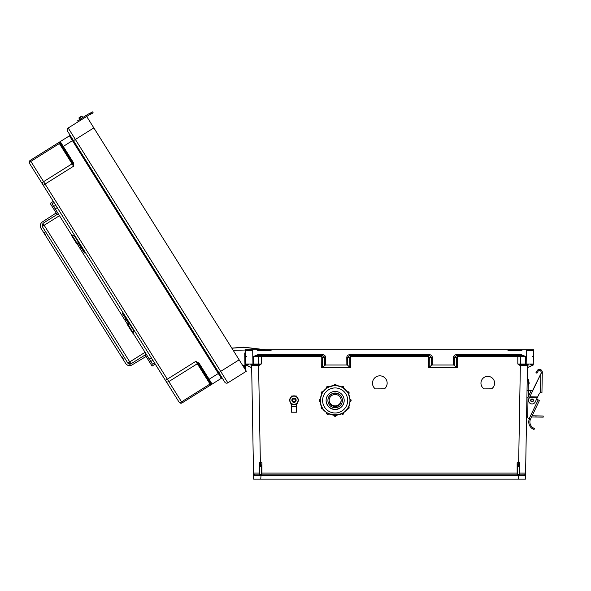 <?xml version="1.0" encoding="UTF-8"?>
<svg xmlns="http://www.w3.org/2000/svg" width="591" height="591" viewBox="0 0 591 591"><rect width="100%" height="100%" fill="white"/><g stroke="black" fill="none" stroke-linecap="round" stroke-linejoin="round"><path stroke-width="0.89" d="M257.151 350.648L270.508 350.648L271.779 349.761L533.518 349.761L533.274 364.004A0.886 0.886 0 0 1 532.38 364.876L530.142 364.876M273.072 474.868L261.953 474.868A0.443 0.443 0 0 1 261.51 474.425L261.51 474.425A0.443 0.443 0 0 0 261.953 474.868L517.147 474.868L261.953 474.868L261.953 473.059L517.59 473.066M521.942 350.648L508.592 350.648L507.314 349.761L510.04 349.761L245.575 349.761L245.826 364.004A0.886 0.886 180 0 0 246.713 364.876L248.951 364.876M261.133 475.134L273.072 475.134M252.704 350.648L245.597 350.648L252.704 350.648L252.941 364.004L245.826 364.004L246.735 364.876M498.915 474.868L506.029 474.868M261.953 475.755L261.953 474.868L517.147 474.868L517.147 462.775L518.654 462.775L520.353 365.696L527.46 365.748A0.886 0.886 0 0 1 528.347 364.876L527.46 365.748L525.48 479.131L260.734 479.131L261.03 475.378A1.337 1.337 180 0 0 261.953 475.755L517.147 475.755A1.337 1.337 0 0 0 518.071 475.378L517.672 474.61L519.363 474.381L519.363 464.563L519.363 466.691L517.59 466.705L517.672 474.61M484.059 388.885L491.498 388.885A6.826 6.826 180 0 0 487.774 376.341A6.826 6.826 180 0 0 484.059 388.885L491.498 388.841A6.826 6.826 180 0 0 494.601 383.138M375.248 388.885L384.401 388.885A7.328 7.328 180 0 0 379.821 375.832A7.328 7.328 180 0 0 375.248 388.885L384.401 388.841A7.328 7.328 180 0 0 387.149 383.138M520.811 365.748L520.863 364.876L525.502 364.876L525.502 356.417L521.181 355.538L521.181 354.666L525.502 356.417L517.812 356.417L517.812 364.004L520.531 364.846L520.353 365.696L517.812 364.004L533.274 364.004L532.38 364.876M428.409 367.683L428.497 357.304L427.522 356.417L427.522 355.538L429.302 357.319L429.221 367.439L428.409 367.683L457.39 367.683L453.563 364.994L453.496 357.333C453.674 355.73 454.642 354.836 456.415 354.666L521.181 354.666M427.522 356.417L351.579 356.417L351.579 355.538L349.798 357.319L349.879 367.439L350.685 367.683L321.711 367.683L325.538 364.994L325.597 357.333C325.427 355.73 324.452 354.836 322.686 354.666L257.92 354.666L253.598 356.417L320.824 356.417L321.792 357.304L321.711 367.683M250.747 364.876A0.886 0.886 180 0 1 251.64 365.748L258.747 365.696L261.281 364.004L252.941 364.004L252.941 364.876L258.23 364.876L250.747 364.876L251.64 365.748L253.502 472.556M280.186 474.868L517.147 474.868A0.443 0.443 180 0 0 517.59 474.425A0.443 0.443 180 0 1 517.147 474.868L517.147 475.755M526.389 350.648L533.503 350.648L526.389 350.648L526.16 364.876L520.531 364.846M261.51 473.066L261.953 473.059L261.953 462.775L259.353 462.687L259.368 473.051L253.509 473.059L253.613 479.131L260.734 479.131M261.281 355.538L261.281 364.004L258.57 364.846L260.446 466.705L261.51 466.705L261.51 474.381L259.796 474.573L260.668 475.378L259.087 475.762L253.561 475.77A0.886 0.886 0 0 1 254.448 474.868L253.502 472.63M527.992 364.95L527.948 367.439L533.252 364.994L533.274 364.004M349.717 354.666L429.384 354.666C431.157 354.836 432.124 355.73 432.302 357.333L432.235 364.994L431.43 365.231L431.489 357.319L429.384 355.538L349.717 355.538L349.717 354.666C347.944 354.836 346.976 355.73 346.799 357.333L346.858 364.994L325.538 364.994M432.235 364.994L453.563 364.994M480.948 383.138A6.826 6.826 180 0 0 484.059 388.841M372.493 383.138A7.328 7.328 180 0 0 375.248 388.841M519.363 474.381L519.814 474.868L524.653 474.868L525.584 473.118M517.59 466.705L517.147 462.775M527.948 367.439L527.431 367.683M429.221 367.439L431.43 365.231M518.654 466.705L518.654 462.775L519.74 462.687L519.814 474.868L524.653 474.868A0.886 0.886 180 0 1 525.539 475.77L518.071 475.378M519.363 473.059L525.584 473.096M517.967 475.134L509.014 475.134L517.967 475.134M519.363 464.563L519.74 462.687M456.577 367.439L456.496 357.319L458.276 355.538L458.276 356.417L457.301 357.304L457.39 367.683M456.415 354.666L456.415 355.538L521.181 355.538L456.415 355.538L454.302 357.319L454.368 365.231M231.812 348.129L86.663 116.442L68.201 128.003L78.293 121.687L77.687 120.727L80.081 119.234L80.679 120.187L68.201 128.003A2.224 2.224 0 0 0 67.5 131.069L224.787 382.133L67.5 131.069A2.224 2.224 0 0 1 68.201 128.003L86.663 116.442L231.812 348.129L243.691 347.176L265.677 349.761L533.518 349.761M532.513 356.432L533.4 356.447M429.384 354.666L429.384 355.538L349.717 355.538L347.604 357.319L350.603 357.304L351.579 356.417M519.511 474.75A0.443 0.443 180 0 0 519.814 474.868L520.006 475.762M518.366 479.131L518.433 475.378L519.304 474.573M259.796 474.573L259.73 464.563L259.73 466.691L260.446 466.705M259.73 474.381L259.286 474.868L254.448 474.868M261.51 466.705L261.953 462.775M245.826 364.004L245.878 367.092L245.841 364.994L251.67 367.683M349.879 367.439L347.671 365.231L347.604 357.319L346.799 357.333M346.858 364.994L347.671 365.231M259.73 464.563L259.353 462.687M259.73 473.059L259.286 474.868A0.443 0.443 0 0 0 259.589 474.75M253.598 364.876L253.598 356.417L257.92 355.538L322.686 355.538L324.791 357.319L324.732 365.231M322.523 367.439L322.605 357.319L320.824 355.538L320.824 356.417M68.201 128.003L75.375 139.461L93.836 127.892L87.704 118.097L239.141 359.823L233.209 350.352L255.031 349.761L245.575 349.761M258.289 365.748L258.57 364.846M246.587 356.432L245.693 356.447M322.686 354.666L322.686 355.538L257.92 355.538L257.92 354.666M259.087 475.762L259.286 474.868M261.421 474.61L261.03 475.378M531.723 350.648L533.503 350.648M247.37 350.648L245.597 350.648M244.312 368.082L243.256 366.398A1.019 1.019 0 0 1 244.822 366.583A1.019 1.019 0 0 1 244.504 367.986L244.319 368.097A1.019 1.019 180 0 0 244.393 366.206A1.019 1.019 180 0 1 244.977 367.107A1.019 1.019 180 0 0 244.393 366.206A1.019 1.019 180 0 1 244.977 367.107A1.019 1.019 180 0 0 244.393 366.206A1.019 1.019 180 0 1 244.977 367.107A1.019 1.019 180 0 0 244.393 366.206A1.019 1.019 180 0 1 244.977 367.107A1.019 1.019 180 0 0 244.393 366.206A1.019 1.019 180 0 1 244.977 367.107A1.019 1.019 180 0 0 244.393 366.206A1.019 1.019 180 0 1 244.977 367.107A1.019 1.019 180 0 0 244.393 366.206A1.019 1.019 180 0 1 244.977 367.107A1.019 1.019 180 0 0 244.393 366.206A1.019 1.019 180 0 1 244.977 367.107A1.019 1.019 180 0 0 244.393 366.206A1.019 1.019 180 0 1 244.977 367.107A1.019 1.019 180 0 0 244.393 366.206A1.019 1.019 180 0 1 244.977 367.107A1.019 1.019 180 0 0 244.393 366.206A1.019 1.019 180 0 1 244.977 367.107M244.947 365.482L244.733 352.997L245.634 352.975M245.841 364.994L245.878 367.092M244.925 364.285L245.834 364.27M224.787 382.133A2.224 2.224 180 0 0 227.853 382.842L246.314 371.274L244.984 368.754A1.921 1.921 180 0 0 245.59 366.102A1.921 1.921 180 0 0 242.768 365.622L239.141 359.823L242.768 365.622L239.141 359.823L220.679 371.384L75.375 139.461L73.491 140.643M208.919 380.589L208.091 379.274M218.796 372.566L220.679 371.384L227.853 382.842L246.314 371.274L233.209 350.352M198.916 363.073L195.813 361.345L198.28 363.672L198.916 363.073L199.337 363.62L198.583 364.093L210.928 383.788A0.886 0.886 180 0 0 212.154 384.076L221.344 378.314A0.886 0.886 180 0 1 222.571 378.595L219.076 373.017L209.133 379.252L199.337 363.62M73.365 162.673L73.565 166.219L72.545 162.976L73.365 162.673L73.055 162.045L72.301 162.518L59.964 142.823A0.886 0.886 0 0 1 60.245 141.596L69.435 135.834A0.886 0.886 0 0 0 69.716 134.615A0.886 0.886 0 0 1 69.435 135.834L60.245 141.596L69.435 135.834L60.245 141.596L73.055 162.045M149.309 359.077L151.34 357.858L149.309 359.077L146.28 354.231L130.966 363.827L127.855 363.11L42.242 226.456L42.958 223.346L130.966 363.827L146.28 354.231L152.493 364.152L154.524 362.926L166.115 381.431L29.55 163.448A2.224 2.224 0 0 1 30.252 160.383L60.245 141.596A0.886 0.886 0 0 0 59.964 142.823L59.839 142.697A0.886 0.872 -122.1 0 1 60.186 141.633L60.245 141.596M62.794 147.344L61.545 145.349M71.644 235.107L52.052 203.836L54.04 202.543L29.55 163.448A2.224 2.224 0 0 1 30.252 160.383L58.738 142.542L59.839 142.697A0.886 0.628 147.9 0 1 59.359 143.532L30.872 161.38L43.586 181.659L72.065 163.818L58.738 142.542L30.252 160.383L58.738 142.542M54.04 202.543L42.537 184.17A2.224 1.574 -32.1 0 1 43.586 181.659L45.086 184.06L73.565 166.219L72.065 163.818A0.886 0.628 147.9 0 0 72.545 162.976L59.964 142.823M73.21 140.185L219.076 373.017L73.21 140.185L62.513 146.893M154.524 362.926L179.095 402.161A2.224 2.224 180 0 0 182.161 402.863L221.344 378.314L69.435 135.834M245.272 369.619L244.8 368.865L245.272 369.619M210.928 383.788L210.987 383.958A0.886 0.872 57.9 0 0 212.095 384.113L209.133 379.252L208.379 379.725L210.928 383.788M179.095 402.161L43.202 185.242L45.086 184.06L167.327 379.186L195.813 361.345L210.019 384.024L181.54 401.865L168.834 381.587L197.313 363.738A0.886 0.628 147.9 0 1 198.28 363.672L208.379 379.725M210.647 385.014L210.019 384.024A0.886 0.628 147.9 0 1 210.987 383.958L210.647 385.014L182.161 402.863L181.54 401.865A2.224 1.574 -32.1 0 1 178.822 401.717M82.09 116.375A0.451 0.451 180 0 0 81.469 116.228A0.451 0.451 -0 0 1 82.09 116.375L82.806 117.52L79.748 119.441L82.806 117.52L82.09 116.375A0.451 0.451 180 0 0 81.469 116.228L79.172 117.668L81.469 116.228A0.451 0.451 0 0 1 82.09 116.375L82.806 117.52L82.09 116.375L79.031 118.289A0.451 0.451 -0 0 1 79.172 117.668A0.451 0.451 180 0 0 79.031 118.289A0.451 0.451 0 0 1 79.172 117.668L81.469 116.228L79.172 117.668A0.451 0.451 180 0 0 79.031 118.289L79.748 119.441M87.741 114.44L87.808 114.403A22.584 22.584 180 0 1 89.093 113.686L89.81 113.317L89.093 113.686A22.584 22.584 180 0 0 87.379 114.661L77.687 120.727L78.293 121.687M88.377 115.371L87.978 115.614A21.453 21.453 0 0 1 89.61 114.691L90.659 114.159L90.142 113.147L89.093 113.686L92.661 111.869L93.171 112.874L92.661 111.869L93.171 112.874L90.659 114.159M87.756 114.425L87.379 114.661A22.584 22.584 180 0 0 87.379 114.661L87.808 114.403M533.451 400.403A1.404 1.404 0 0 0 532.077 398.977A1.404 1.404 0 0 0 530.652 400.358A1.404 1.404 0 0 1 532.077 398.977A1.404 1.404 0 0 1 533.451 400.403A1.404 1.404 0 0 1 532.026 401.777A1.404 1.404 0 0 1 530.652 400.358A1.411 1.411 0 0 1 532.077 398.969A1.411 1.411 0 0 1 533.466 400.403A1.411 1.411 0 0 1 532.026 401.791A1.411 1.411 0 0 1 530.637 400.358A1.404 1.404 0 0 1 532.077 398.977A1.404 1.404 0 0 1 533.451 400.403A1.411 1.411 0 0 0 532.077 398.969A1.411 1.411 0 0 0 530.637 400.358A1.404 1.404 0 0 1 532.077 398.977A1.404 1.404 0 0 1 533.451 400.403M533.651 429.391L532.757 428.94L534.035 429.546L534.427 428.482L533.156 427.862A6.937 6.937 0 0 1 530.386 419.411L528.642 418.45A1.411 1.411 0 0 1 527.697 417.091L528.036 397.566A1.411 1.411 0 0 1 528.177 396.975L530.962 391.176A1.411 1.411 0 0 1 532.661 390.437L541.149 373.194L541.164 372.249A1.692 1.692 0 0 0 538.002 371.377L536.946 373.224L535.963 372.662L537.02 370.816A2.822 2.822 0 0 1 542.294 372.264L541.94 392.816L540.47 392.793L540.854 373.808L529.802 396.842L537.633 396.975L539.273 393.562A1.352 1.352 0 0 1 540.514 392.793M530.386 419.411L529.322 419.041A8.067 8.067 0 0 0 532.757 428.94L533.23 429.192M538.12 399.871L536.739 398.836M540.854 373.808L541.149 373.194L540.854 373.808L541.149 373.194L542.279 373.209M537.633 396.975L535.261 401.917A3.553 3.553 0 0 1 530.511 403.587A3.553 3.553 0 0 1 528.842 398.844L529.913 396.613M537.359 397.536L529.536 397.403L529.802 396.842M529.669 397.122L537.492 397.255M528.642 418.45L529.181 418.635L538.172 399.9L536.694 399.191M538.172 399.9L539.443 400.506L530.519 419.1M527.697 417.091L527.697 416.832A1.411 1.411 0 0 1 526.596 415.436M529.189 383.293C529.211 381.912 529.211 381.912 529.189 383.293C529.167 384.667 529.167 384.667 529.189 383.293M528.036 397.44L527.726 415.399M527.224 379.134L528.354 379.156L528.162 390.444M531.56 416.928L536 417.01L536.015 415.879L532.099 415.813M536.015 415.879L543.21 416.005L543.188 417.135L536 417.01M531.634 390.503L528.443 390.452L528.332 396.642M527.032 390.422L528.443 390.452M528.044 397.44L526.906 397.425M89.61 114.691L83.124 118.658M89.219 114.898L88.805 115.127M87.379 114.661L80.081 119.234M90.142 113.147L92.661 111.869L93.171 112.874M533.156 427.862L532.757 428.94L533.932 429.509M535.963 372.662L537.02 370.816M541.164 372.249A1.692 1.692 0 0 0 538.002 371.377M327.71 413.212L328.714 413.818A1.13 1.13 0 0 1 326.601 413.249L326.757 412.57M322.317 407.783L322.871 408.802A1.13 1.13 0 0 1 321.172 407.82L321.74 406.726A1.13 1.13 180 0 0 321.172 407.701M320.315 401.54L319.192 400.41A1.13 1.13 0 0 1 320.315 399.28L320.315 401.54A1.13 1.13 0 0 1 319.192 400.41L320.315 399.161A1.13 1.13 180 0 0 319.192 400.292M322.361 392.993A14.79 14.79 180 0 0 322.317 393.067L321.814 394.012L321.172 392.993A1.13 1.13 0 0 1 322.871 392.018L321.74 393.968A1.13 1.13 0 0 1 321.172 392.993L322.871 391.899A1.13 1.13 180 0 0 321.172 392.875M327.791 387.593L326.793 388.198L326.601 387.563A1.13 1.13 0 0 1 328.714 387.002L327.791 387.593A14.79 14.79 180 0 0 327.717 387.637L326.757 388.132A1.13 1.13 0 0 1 326.601 387.563L326.601 387.445C327.022 386.204 327.724 386.019 328.714 386.883A1.13 1.13 180 0 0 326.601 387.445M342.388 400.491L342.388 400.262A7.24 7.24 180 0 0 335.149 393.022A7.24 7.24 180 0 0 327.909 400.262L327.909 400.491A7.24 7.24 180 0 0 335.149 407.731A7.24 7.24 180 0 0 342.388 400.491A7.24 7.24 180 0 0 335.149 393.259A7.24 7.24 180 0 0 327.909 400.491M326.106 400.454A9.042 9.042 180 0 0 335.149 409.482A9.042 9.042 180 0 0 344.191 400.454A9.042 9.042 180 0 1 335.149 409.482A9.042 9.042 180 0 1 326.106 400.454M326.106 400.366A9.042 9.042 180 0 0 335.149 409.304A9.042 9.042 180 0 0 344.191 400.366M326.106 400.469A9.042 9.042 180 0 0 335.149 409.511A9.042 9.042 180 0 0 344.191 400.469A9.042 9.042 180 0 0 335.149 391.427A9.042 9.042 180 0 0 326.106 400.469M320.359 400.38A14.79 14.79 180 0 0 320.359 400.425L320.359 400.425A14.79 14.79 180 0 0 335.149 415.222A14.79 14.79 180 0 0 349.946 400.425L349.946 400.425A14.79 14.79 180 0 0 349.946 400.38L349.983 400.225M349.946 400.469L349.983 399.28A1.13 1.13 0 0 1 351.113 400.41L351.113 400.292A1.13 1.13 180 0 0 349.983 399.161L349.902 399.28M348.018 393.052L347.427 392.018A1.13 1.13 0 0 1 349.126 392.993A1.13 1.13 0 0 1 348.557 393.968A14.79 14.79 180 0 1 349.902 399.161L348.468 393.85M347.981 393.067A14.79 14.79 180 0 0 347.936 392.993L347.36 392.055M343.556 388.11A14.79 14.79 180 0 1 347.36 391.936L343.467 388.051M343.504 388.198L342.588 387.637A14.79 14.79 180 0 0 342.507 387.593L341.591 387.002A1.13 1.13 0 0 1 343.696 387.563A1.13 1.13 0 0 1 343.541 388.132L341.546 387.068M335.193 385.635L336.279 385.576L335.193 385.635A14.79 14.79 180 0 0 335.104 385.635L334.018 385.576A1.13 1.13 0 0 1 335.149 384.445A1.13 1.13 0 0 1 336.279 385.576L336.279 385.539A14.79 14.79 180 0 1 341.546 386.95L336.235 385.531M334.063 385.531L328.751 387.068M322.915 391.966L326.83 388.051M322.937 392.055L322.937 391.936A14.79 14.79 180 0 1 326.749 388.11M320.396 399.198L321.829 393.85M320.403 399.28L320.403 399.161A14.79 14.79 180 0 1 321.763 393.983M329.135 400.314A6.021 6.021 180 0 0 335.149 406.15A6.021 6.021 180 0 0 341.162 400.314A6.021 6.021 180 0 1 335.149 406.15A6.021 6.021 180 0 1 329.135 400.314M329.135 400.188A6.021 6.021 180 0 0 335.149 405.899A6.021 6.021 180 0 0 341.162 400.188M329.128 400.491A6.021 6.021 180 0 0 335.149 406.512A6.021 6.021 180 0 0 341.17 400.491A6.021 6.021 180 0 0 335.149 394.478A6.021 6.021 180 0 0 329.128 400.491M322.834 391.877A2.822 2.822 0 0 1 323.543 391.109M336.272 385.339A2.822 2.822 0 0 1 337.343 385.657M348.601 393.946A2.822 2.822 0 0 1 348.712 394.382M337.099 385.62A2.822 2.822 180 0 0 336.279 385.421M323.38 391.323A2.822 2.822 180 0 0 322.871 391.899L322.324 392.971M349.946 400.425L349.946 400.425A14.79 14.79 180 0 0 335.149 385.635A14.79 14.79 180 0 0 320.359 400.425C319.443 419.507 350.855 419.507 349.946 400.425L349.946 400.425M334.018 385.657L334.018 385.458A1.13 1.13 180 0 1 335.149 384.327A1.13 1.13 180 0 1 336.279 385.458C335.525 384.002 334.772 384.002 334.018 385.458M335.104 415.222L336.279 415.237A1.13 1.13 0 0 1 335.149 416.367A1.13 1.13 0 0 1 334.018 415.237L334.018 415.237C334.772 416.692 335.525 416.692 336.279 415.237L336.279 415.178M296.084 400.255A2.083 2.083 180 0 0 294 398.149A2.083 2.083 180 0 0 291.917 400.255A2.083 2.083 180 0 1 294 398.164A2.083 2.083 180 0 1 296.084 400.247A2.083 2.083 180 0 0 294 398.179A2.083 2.083 180 0 0 291.917 400.262M296.084 400.277A2.083 2.083 180 0 0 294 398.194A2.083 2.083 180 0 0 291.917 400.284A2.083 2.083 180 0 1 294 398.216A2.083 2.083 180 0 1 296.084 400.299A2.083 2.083 180 0 0 296.084 400.277M296.084 400.321A2.083 2.083 180 0 0 294 398.231A2.083 2.083 180 0 0 291.917 400.314A2.083 2.083 180 0 0 294 402.412A2.083 2.083 180 0 0 296.084 400.329A2.083 2.083 180 0 0 294 398.245A2.083 2.083 180 0 0 291.917 400.321M295.367 400.336A1.367 1.367 180 0 0 294 398.969A1.367 1.367 180 0 0 292.634 400.336A1.367 1.367 180 0 0 294 401.703A1.367 1.367 180 0 0 295.367 400.336M292.397 406.623L295.603 406.623L292.397 406.623M298.196 401.126A4.3 4.3 180 0 1 297.731 402.316A9.626 9.626 180 0 0 296.542 406.083A0.561 0.561 180 0 1 295.98 406.593L296.505 406.623L296.505 412.223L291.496 412.223L291.496 406.623L292.02 406.593A0.561 0.561 180 0 1 291.459 406.083A9.626 9.626 0 0 0 290.27 402.316A4.3 4.3 180 0 1 289.804 401.126M296.505 406.623L291.496 406.623M298.211 399.294A4.3 4.3 180 0 0 296.867 396.967L298.721 400.21L296.926 397.004M295.352 396.088A4.3 4.3 180 0 0 292.648 396.088L295.337 396.066M296.357 396.125L291.644 396.088L291.127 396.953A4.3 4.3 180 0 0 289.789 399.294A4.3 4.3 180 0 1 291.149 396.93M298.219 399.302A4.3 4.3 180 0 0 296.852 396.93M295.397 396.088A4.3 4.3 180 0 0 292.604 396.088M295.906 406.593L292.094 406.593M291.644 396.125L289.28 400.21L291.644 396.029L292.811 396.022M289.28 400.21L290.462 402.264A4.085 4.085 180 0 0 298.086 400.218A4.085 4.085 180 0 0 290.462 398.179A4.085 4.085 180 0 0 290.462 402.264L291.644 404.303L296.357 404.303L298.721 400.21M295.729 401.488A2.142 2.142 180 0 0 294 398.075A2.142 2.142 180 0 0 292.272 401.488M291.075 397.004L291.644 396.029M295.19 396.022L296.357 396.029M42.286 222.002L56.175 212.959L42.286 222.002C40.188 223.701 39.73 225.762 40.927 228.185L125.728 363.546C127.383 365.674 129.436 366.169 131.882 365.016L146.073 356.462M50.169 203.37L53.323 201.398L50.169 203.37L53.323 201.398L50.169 203.37L53.323 201.398L50.169 203.37L57.12 214.474L42.958 223.346L42.242 226.456L127.855 363.11A2.261 2.261 -0 0 0 130.966 363.827M45.123 234.886L45.507 234.642L44.303 232.728L45.507 234.642L44.303 232.728L43.926 232.972M121.524 356.846L121.909 356.602L123.113 358.515L122.729 358.759L125.728 363.546C127.442 365.726 129.495 366.213 131.882 365.016M79.815 248.146L81.07 247.326M145.127 354.955L152.079 366.051L155.241 364.078M57.224 207.618L55.229 208.911L58.265 213.757L57.12 214.474M124.731 319.842L126.023 319.066M146.28 354.231L132.968 332.992M127.826 324.791L76.874 243.448M123.113 358.515L121.909 356.602L123.113 358.515L122.729 358.759M85.34 252.505L82.504 247.976M85.577 252.882A1.13 0.776 -32.1 0 1 84.321 252.763L80.583 246.536A1.13 0.776 147.9 0 1 80.273 246.299L79.054 244.253M74.68 236.038A6.287 4.285 -32.1 0 1 75.227 236.356A6.287 4.336 147.9 0 0 74.444 235.935L71.821 234.886L71.445 235.358L76.328 243.152L78.943 244.201L76.394 243.263L76.704 242.679L71.821 234.886M80.117 244.157A6.287 4.336 147.9 0 0 79.327 243.728L74.444 235.935M76.704 242.679L79.327 243.728M84.321 252.763L80.479 245.531A5.644 3.893 147.9 0 0 80.383 245.361A5.644 3.893 147.9 0 0 78.943 244.201M80.273 246.299L83.486 251.434A1.13 0.768 -32.1 0 1 83.471 251.397M82.526 248.006L83.988 250.761M79.046 244.246L79.371 244.866M122.958 312.55A1.13 0.805 147.9 0 0 122.529 313.755L127.442 320.492A5.644 3.938 147.9 0 1 127.553 320.654A5.644 3.938 147.9 0 1 127.981 322.472L127.796 325.309L128.387 325.176L128.572 322.339A6.287 4.388 147.9 0 0 128.528 321.43M124.073 314.781L124.058 314.301M128.387 325.176L133.219 332.881L132.65 333.058L133.248 332.932L133.396 330.096M126.356 319.598L124.524 316.673L126.437 319.99A1.13 0.805 -32.1 0 1 126.356 319.598M123.231 312.986L126.105 317.566M127.988 322.324L126.555 320.182A1.13 0.79 -32.1 0 1 126.474 319.797M133.352 329.135A6.287 4.388 147.9 0 1 133.403 330.044L128.572 322.339M133.219 332.881L133.403 330.044M132.62 333.014L127.796 325.309M124.524 316.673L122.551 313.791A1.13 0.79 -32.1 0 1 122.994 312.602M269.053 349.761L273.456 349.761L269.053 349.761M517.812 355.538L517.812 356.417L458.276 356.417M350.685 367.683L350.603 357.304M524.653 474.868L519.814 474.868M528.347 364.876L525.502 364.876M532.735 365.231L532.742 364.802M457.301 357.304L453.496 357.333M432.302 357.333L428.497 357.304M519.526 355.538A0.886 0.857 -90 0 1 520.375 356.425L520.375 363.99A0.886 0.857 90 0 0 521.232 364.876M518.433 475.378L518.433 474.61M246.484 349.761L248.309 349.761L246.484 349.761M251.109 364.95L251.153 367.439M246.366 365.231L246.358 364.802M321.792 357.304L325.597 357.333M259.575 355.538A0.886 0.857 -90 0 0 258.725 356.425L258.725 363.99A0.886 0.857 90 0 1 257.868 364.876M260.668 475.378L260.668 474.61M222.571 378.595L219.076 373.017M43.202 185.242L42.537 184.17M30.252 160.383L30.872 161.38A2.224 1.574 -32.1 0 0 29.823 163.892M165.443 380.368L167.327 379.186L168.834 381.587A2.224 1.574 -32.1 0 1 166.115 381.431M239.141 359.823L238.387 360.296M225.201 368.555L224.824 368.791M79.896 136.624L79.519 136.861M81.469 116.228L79.172 117.668L81.469 116.228M533.112 400.395A1.064 1.064 0 0 0 532.07 399.317A1.064 1.064 0 0 0 530.991 400.358A1.064 1.064 0 0 0 532.033 401.444A1.064 1.064 0 0 0 533.112 400.395M541.157 372.855L542.287 372.877M528.258 384.682L528.827 384.697L528.871 381.875L529.204 382.214M349.126 392.875A1.13 1.13 180 0 0 347.427 391.899L349.126 392.875L348.491 394.012M343.696 387.445A1.13 1.13 180 0 0 341.591 386.883C342.573 386.019 343.275 386.204 343.696 387.445L343.541 388.132M322.871 408.802L321.172 407.82A1.13 1.13 0 0 1 321.74 406.844L321.74 406.726M328.714 413.818L328.714 413.818C327.724 414.683 327.022 414.49 326.601 413.249A1.13 1.13 0 0 1 326.757 412.688L326.757 412.607A1.13 1.13 180 0 0 326.601 413.131M341.591 413.818C342.573 414.683 343.275 414.49 343.696 413.249L343.696 413.131A1.13 1.13 180 0 0 343.556 412.599L343.541 412.688A1.13 1.13 0 0 1 342.861 414.343A1.13 1.13 0 0 1 341.591 413.818L343.511 412.629M347.427 408.802L349.126 407.701A1.13 1.13 180 0 0 348.557 406.726L348.557 406.844A1.13 1.13 0 0 1 349.126 407.82A1.13 1.13 0 0 1 347.427 408.802L348.498 406.807M351.113 400.292L349.983 399.28M347.685 400.469A12.537 12.529 180 0 0 335.149 387.932A12.537 12.529 180 0 0 322.612 400.469A12.537 12.529 180 0 0 335.149 412.998A12.537 12.529 180 0 0 347.685 400.469M334.018 385.539A14.79 14.79 180 0 0 328.751 386.95M349.983 401.533L349.983 401.533A1.13 1.13 0 0 0 351.113 400.41L349.983 401.54L349.983 400.469M327.776 387.563L328.714 386.883M320.315 400.38L320.315 399.161M322.28 407.805L321.807 406.807M327.695 413.249L326.786 412.629M335.104 415.259L334.018 415.237M320.315 399.28L320.315 400.225M335.104 385.598L334.018 385.576M53.715 206.481L55.724 205.225M150.831 361.507L152.84 360.251M127.855 363.11L145.076 352.317M42.242 226.456L59.469 215.671M518.654 463.839L519.74 463.839L518.654 463.839M260.446 463.839L259.353 463.839L260.446 463.839M528.871 381.875L528.31 381.86M343.696 413.131L343.541 412.57M349.126 407.701L348.557 406.726M264.295 349.761L243.913 347.264L231.864 348.217"/></g></svg>
